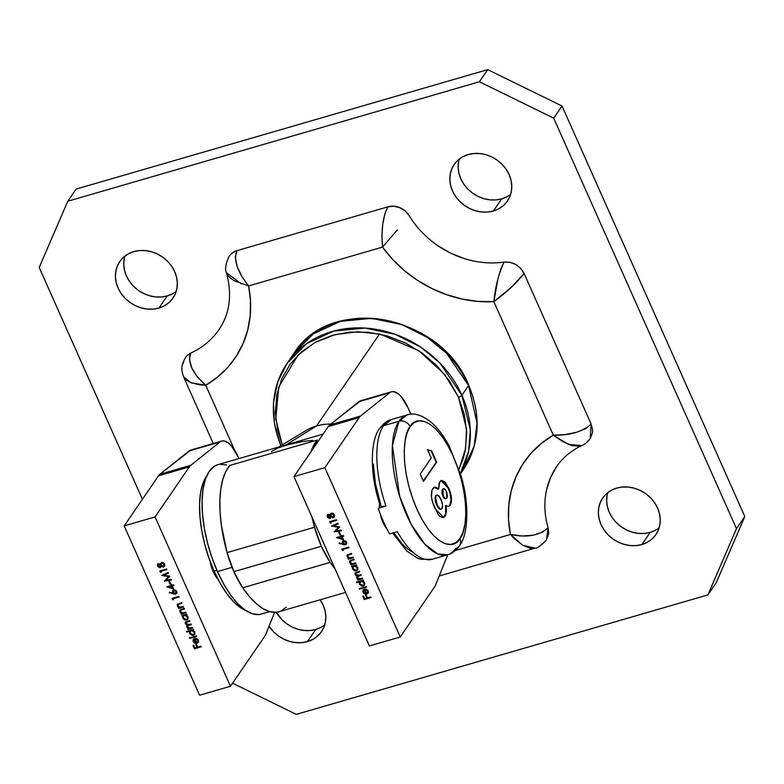 <?xml version="1.0" encoding="UTF-8"?>
<svg xmlns="http://www.w3.org/2000/svg" width="784" height="784" viewBox="0 0 784 784"><rect width="100%" height="100%" fill="white"/><g stroke="black" fill="none" stroke-linecap="round" stroke-linejoin="round"><path stroke-width="1.18" d="M316.53 425.967A52.832 45.707 34.4 0 1 330.868 424.056A52.832 45.707 -145.6 0 0 316.53 425.967L286.199 444.842L316.53 425.967L379.525 334.013L316.53 425.967A52.832 45.707 -145.6 0 0 306.015 430.543L278.683 447.027M271.44 451.613L277.526 448.095L288.414 444.606L302.271 441.598L312.463 440.363M279.065 611.716L275.752 612.304L269.578 611.579L263.022 608.658L256.241 603.631L249.41 596.604L242.707 587.775L233.877 571.663L321.342 546.281L330.172 562.393L242.707 587.775L330.172 562.393L335.199 569.194A88.053 35.995 -106.2 0 1 330.172 562.393A58.702 24 -106.2 0 1 321.342 546.281L314.521 527.23L227.056 552.612A58.702 24 73.8 0 0 233.877 571.663L321.342 546.281A58.702 24 -106.2 0 1 314.521 527.23A88.053 35.995 -106.2 0 1 311.914 516.901L314.521 527.23L227.056 552.612L221.372 525.309L220.088 512.236L219.912 500.006L220.823 488.942L222.823 479.338L225.841 471.429L229.81 465.422L317.275 440.04A77.783 31.801 73.8 0 0 313.277 448.438L317.275 440.04L229.81 465.422A88.053 35.995 73.8 0 0 227.056 552.612L233.877 571.663A58.702 24 73.8 0 0 242.707 587.775A88.053 35.995 73.8 0 0 278.957 611.745L345.538 592.42M323.077 434.14L217.825 464.687A77.783 31.801 73.8 0 0 217.452 571.565L232.035 567.332L217.452 571.565A77.783 31.801 73.8 0 0 261.18 614.088L269.696 611.608M259.034 614.519L252.419 613.794L245.314 610.217L237.983 603.915L230.712 595.134L223.783 584.207L217.452 571.565L211.974 557.679L207.544 543.096L204.35 528.367L202.507 514.059L202.076 500.731L203.095 488.883L205.506 478.975L209.23 471.39L214.11 466.421L217.952 464.647M219.971 464.255L226.576 464.971M310.925 451.868A88.053 35.995 -106.2 0 1 317.275 440.04L313.306 446.037L310.925 451.868M286.268 607.149L281.358 610.814M381.73 506.621L385.934 506.033L378.221 508.267L385.934 506.033A72.794 29.753 -106.2 0 1 383.533 425.732A8.81 7.615 -145.6 0 0 379.652 428.505A8.81 7.615 34.4 0 1 383.533 425.732L391.569 419.46A72.794 29.753 73.8 0 0 383.533 425.732L398.968 421.253A8.81 7.615 34.4 0 1 410.11 426.712C414.413 416.716 434.473 415.138 453.152 456.17C471.331 497.928 466.215 533.081 459.914 538.579A8.81 7.615 34.4 0 1 459.493 545.742A8.81 7.615 34.4 0 1 455.622 548.516A72.794 29.753 -106.2 0 1 447.586 554.788A72.794 29.753 -106.2 0 1 402.359 504.347A72.794 29.753 -106.2 0 1 398.968 421.253A72.794 29.753 -106.2 0 1 407.004 414.981L398.968 421.253L383.533 425.732A72.794 29.753 73.8 0 0 385.934 506.033L382.053 506.65L380.377 505.788M400.046 419.812L403.192 421.145M412.404 551.887L407.347 548.722L402.192 543.949L393.744 532.738A63.984 26.156 73.8 0 0 412.835 552.083M431.837 559.355A72.794 29.753 -106.2 0 1 397.361 531.689L389.648 533.933L397.361 531.689A72.794 29.753 73.8 0 0 432.151 559.266L420.949 559.296L417 557.904L406.886 551.093L392.696 533.042M459.493 545.742A8.81 7.615 -145.6 0 0 459.914 538.579C455.612 548.565 435.551 550.152 416.872 509.12C398.693 467.352 403.799 432.209 410.11 426.712L414.128 422.625L418.94 420.841L424.379 421.429L430.23 424.379L436.257 429.554L442.235 436.786L447.938 445.773L453.152 456.17L457.66 467.587L461.296 479.592L463.922 491.705L465.441 503.475L465.794 514.441L464.961 524.192L462.972 532.336L459.914 538.579L455.896 542.665L451.074 544.449L445.645 543.861L439.795 540.911L433.768 535.727L427.79 528.504L422.086 519.518L416.872 509.12L412.364 497.693L408.729 485.698L406.092 473.585L404.573 461.815L404.23 450.849L405.063 441.098L407.053 432.954L410.11 426.712A8.81 7.615 -145.6 0 0 398.968 421.253L392.402 445.459L399.654 496.301L411.081 524.084L424.977 544.321L437.805 553.955L447.586 554.788L432.151 559.266M450.251 505.2L451.319 502.211L451.457 497.918L449.751 490.421L445.292 482.258L441.657 480.347L439.177 482.954L438.599 489.02L436.1 487.334L434.571 487.178L432.004 490.01L431.465 497.027L432.758 502.828L438.119 514.265L440.255 516.607L442.96 517.587L444.626 516.754L445.91 514.382L445.998 505.641L448.389 506.405L450.251 505.2C452.309 501.172 451.819 495.459 448.781 488.05L441.353 480.416L439.824 481.641L438.599 489.02L434.365 487.227L432.748 488.53C430.396 493.273 431.112 499.878 434.924 508.355L443.44 517.489L445.077 516.205C446.488 514.01 446.792 510.492 445.998 505.641L448.84 506.327L450.251 505.2M427.505 449.663L431.22 458.013L420.214 474.085L423.478 481.396L436.678 462.119L431.651 450.81L427.505 449.663L431.22 458.013L420.214 474.085L423.478 481.396L436.678 462.119L431.651 450.81L427.505 449.663M380.426 505.219L380.779 504.543L375.477 483.934L373.36 464.187M395.881 532.062L397.361 531.689M378.221 508.267A72.794 29.753 73.8 0 0 389.648 533.933A72.794 29.753 -106.2 0 1 378.221 508.267M443.607 517.332L445.675 513.373L445.488 505.788L445.998 505.641L445.488 505.788C446.282 510.639 445.969 514.157 444.557 516.352L443.185 517.558M434.111 487.315L438.089 489.167L434.062 487.325M441.098 480.514L448.272 488.197C451.3 495.606 451.79 501.329 449.742 505.347L450.996 500.349L450.036 493.058L447.194 485.982L443.391 481.16M442.294 480.602L441.147 480.504M435.365 496.37L436.678 495.096L437.864 495.194L440.451 498.301L442.499 504.69L441.98 508.659C440.569 509.963 438.991 508.679 437.256 504.818C435.561 500.888 435.218 497.791 436.218 495.527C437.678 494.39 439.275 495.713 441.02 499.477C442.666 503.377 442.989 506.435 441.98 508.659L440.49 509.433L438.55 508.14M437.982 507.336L435.777 502.397L435.159 497.301M440.745 509.394L436.747 504.974L437.256 504.818L435.63 498.291L436.218 495.527L435.708 495.674L436.423 495.145M445.665 498.791L443.744 497.693L442.156 494.126L441.951 490.49L443.087 488.795M446.88 498.056L445.263 498.497L442.833 496.066L443.352 495.919L442.372 492.009L442.911 489.206L442.401 489.353L443.577 488.648L445.459 489.755L446.713 492.264L447.419 496.125L446.88 498.056C445.89 499.33 444.714 498.614 443.352 495.919L442.911 489.206C443.881 488.001 445.018 488.716 446.331 491.333L446.88 498.056L445.89 498.683M443.332 488.765L442.401 489.353L442.833 496.066C444.205 498.771 445.381 499.477 446.37 498.203M436.61 495.135L435.708 495.674C434.699 497.938 435.051 501.045 436.747 504.974C438.472 508.826 440.049 510.11 441.47 508.806M441.98 508.659L441 509.286M427.652 449.996L431.651 450.81L431.131 450.967L436.169 462.266L436.678 462.119L423.311 481.023L436.169 462.266L431.131 450.967L427.652 449.996M216.884 570.272L214.071 571.085A73.382 29.998 73.8 0 0 245.588 610.403L240.355 607.551L233.436 601.612L226.586 593.321L220.039 583.022L214.071 571.085L208.897 557.992L204.722 544.233L201.704 530.337L199.969 516.842L199.567 504.259L200.528 493.087L202.801 483.738L206.623 476.143A73.382 29.998 73.8 0 0 214.071 571.085L216.884 570.272M461.903 395.254L439.951 363.09L420.636 347.087L395.126 334.298L364.942 328.055L333.808 331.054L306.613 343.637L287.12 363.325A102.733 88.876 34.4 0 1 377.633 329.603A102.733 88.876 34.4 0 1 461.903 395.254L468.558 385.542A2.94 0.853 -24 0 0 468.665 385.081A2.94 0.853 -24 0 0 468.264 384.875A2.94 0.853 156 0 1 468.665 385.081A2.94 0.853 156 0 1 468.558 385.542A102.733 88.876 -145.6 0 0 384.287 319.892A102.733 88.876 -145.6 0 0 293.775 353.613L313.267 333.915L340.462 321.332L371.596 318.343L401.78 324.576L427.29 337.365L446.606 353.368L468.558 385.542L461.903 395.254A102.733 88.876 34.4 0 1 460.355 473.409L468.626 451.172L470.292 429.857L461.903 395.254A2.94 0.853 156 0 1 458.503 397.214A2.94 0.853 -24 0 0 461.903 395.254M282.25 444.871L275.762 418.94L278.751 387.002L298.096 355.015L314.815 342.579L335.268 334.533L357.759 331.75L380.269 334.17L418.862 350.722L444.469 374.233L458.503 397.214L449.242 380.691L436.982 365.765L422.184 353.025L405.416 342.971L387.335 335.964L368.627 332.289L350.007 332.093L332.191 335.366L315.874 341.991L301.683 351.722L290.149 364.168L281.721 378.868L276.732 395.244L275.36 412.668L277.673 430.475L282.25 444.871M281.005 445.626A102.733 88.876 34.4 0 1 287.12 363.325L277.752 381.896L273.479 402.594L274.508 424.271L280.77 445.763M655.473 530.249L650.191 532.395L641.871 544.537A32.291 27.93 34.4 0 1 606.169 532.718A32.291 27.93 34.4 0 1 602.671 498.065A32.291 27.93 34.4 0 1 616.743 488.089L622.506 487.031L628.523 487.099L634.579 488.285L640.43 490.549L645.859 493.802L650.642 497.928L654.611 502.75L657.609 508.101L659.511 513.765L660.255 519.527L659.814 525.162L658.197 530.464L655.473 535.217L651.749 539.245L647.153 542.391L641.871 544.537L636.108 545.595L630.091 545.537L624.035 544.341L618.184 542.077L612.755 538.824L607.972 534.708L604.003 529.876L601.005 524.525L599.103 518.861L598.359 513.099L598.8 507.464L600.417 502.162L603.141 497.409L606.865 493.381L611.461 490.235L616.743 488.089A32.291 27.93 34.4 0 1 652.445 499.908A32.291 27.93 34.4 0 1 655.943 534.561A32.291 27.93 34.4 0 1 641.871 544.537L650.191 532.395A32.291 27.93 -145.6 0 0 659.158 527.848M506.964 196.706L501.691 198.852L493.371 210.994A32.291 27.93 34.4 0 1 457.67 199.175A32.291 27.93 34.4 0 1 454.171 164.522A32.291 27.93 34.4 0 1 468.234 154.546L473.997 153.488L480.024 153.556L486.08 154.742L491.931 157.006L497.35 160.259L502.142 164.385L506.101 169.207L509.1 174.558L511.011 180.222L511.756 185.984L511.315 191.619L509.698 196.921L506.974 201.674L503.24 205.702L498.644 208.848L493.371 210.994L487.609 212.052L481.582 211.984L475.525 210.798L469.675 208.534L464.255 205.281L459.463 201.155L455.504 196.333L452.505 190.982L450.594 185.318L449.849 179.556L450.29 173.921L451.907 168.619L454.632 163.866L458.366 159.838L462.962 156.692L468.234 154.546A32.291 27.93 34.4 0 1 503.945 166.365A32.291 27.93 34.4 0 1 507.434 201.018A32.291 27.93 34.4 0 1 493.371 210.994L501.691 198.852A32.291 27.93 -145.6 0 0 510.658 194.305M172.539 293.765L167.257 295.911L158.936 308.053A32.291 27.93 34.4 0 1 123.235 296.234A32.291 27.93 34.4 0 1 119.736 261.582A32.291 27.93 34.4 0 1 133.809 251.605L139.572 250.547L145.589 250.606L151.645 251.801L157.496 254.065L162.925 257.319L167.707 261.444L171.676 266.266L174.675 271.617L176.576 277.281L177.331 283.044L176.88 288.679L175.273 293.98L172.539 298.733L168.815 302.761L164.219 305.907L158.936 308.053L153.174 309.112L147.157 309.043L141.1 307.857L135.25 305.593L129.83 302.34L125.038 298.214L121.069 293.392L118.08 288.042L116.169 282.377L115.424 276.615L115.865 270.98L117.482 265.678L120.207 260.925L123.931 256.897L128.527 253.751L133.809 251.605A32.291 27.93 34.4 0 1 169.511 263.424A32.291 27.93 34.4 0 1 173.009 298.077A32.291 27.93 34.4 0 1 158.936 308.053L167.257 295.911A32.291 27.93 -145.6 0 0 176.224 291.364M321.038 627.308L315.766 629.454L307.446 641.596L312.718 639.45L317.314 636.304L321.048 632.276L323.772 627.523L325.389 622.222L325.83 616.587L325.086 610.824L323.175 605.16L320.176 599.809A32.291 27.93 34.4 0 1 321.509 631.62A32.291 27.93 34.4 0 1 307.446 641.596L315.766 629.454A32.291 27.93 -145.6 0 0 324.733 624.907M39.2 267.471L142.414 499.29L39.2 267.471L67.806 201.223L76.126 189.081L487.726 69.629L76.126 189.081L67.806 201.223L39.2 267.471M232.564 683.178L296.274 714.371L707.874 594.919L736.48 528.671L553.71 118.149L479.406 81.771L67.806 201.223L479.406 81.771L487.726 69.629L479.406 81.771L553.71 118.149L562.03 106.007L487.726 69.629L562.03 106.007L744.8 516.529L562.03 106.007L553.71 118.149L736.48 528.671L744.8 516.529L736.48 528.671L707.874 594.919L716.194 582.777L744.8 516.529L716.194 582.777L707.874 594.919L296.274 714.371L232.564 683.178M307.446 641.596L301.683 642.655L295.656 642.586L289.6 641.4L283.749 639.136L278.33 635.883L273.538 631.757L269.059 626.161A32.291 27.93 34.4 0 0 307.446 641.596M183.191 363.56L183.819 360.846M184.955 358.366L186.572 356.171L191.031 352.947L189.806 355.799L189.522 359.376L191.776 367.941L197.441 377.035L205.731 385.248L234.828 450.604L205.731 385.248A117.404 101.577 -145.6 0 0 248.597 285.964L250.498 300.87L250.204 315.609L247.734 329.888L243.128 343.421L236.474 355.965L227.909 367.255L217.589 377.075L205.731 385.248C192.109 372.929 187.209 362.169 191.031 352.947A17.611 15.239 -145.6 0 0 185.357 357.729M229.212 256.172L231.976 253.193L236.944 250.645L387.943 206.819L393.784 206.231L399.762 207.662L405.103 210.935L409.13 215.639A17.611 15.239 -145.6 0 0 387.943 206.819C382.896 216.374 381.083 229.8 382.504 247.107L248.597 285.964L382.504 247.107L381.945 235.67L382.778 224.057L384.885 213.846L387.943 206.819L236.944 250.645L235.308 257.25L237.101 266.335L241.795 276.35L248.597 285.964C237.209 271.558 233.328 259.778 236.944 250.645A17.611 15.239 -145.6 0 0 229.232 256.143M438.178 245.911L450.467 253.036L463.54 258.328M582.551 445.194L579.65 446.272L571.987 445.596L562.814 441.617L553.308 435.179L568.39 444.342L581.787 445.606C584.472 444.636 587.294 442.274 590.244 438.53L591.156 424.095C582.267 431.906 569.645 435.6 553.308 435.179L564.97 434.601L576.23 432.396L585.511 428.75L591.156 424.095L524.104 273.498L511.54 287.111L493.851 301.634C506.082 292.824 516.166 283.445 524.104 273.498C519.704 265.374 513.01 261.572 504.024 262.111C498.791 273.293 495.4 286.474 493.851 301.634L478.26 301.428L462.56 299.155L447.047 294.853L432.033 288.6L417.803 280.525L404.642 270.794L392.794 259.573L382.504 247.107A117.404 101.577 -145.6 0 0 493.851 301.634L553.308 435.179A117.404 101.577 -145.6 0 0 510.443 534.463L455.386 550.446L510.443 534.463L508.542 519.557L508.836 504.818L511.305 490.549L515.911 477.005L522.565 464.471L531.131 453.181L541.45 443.352L553.308 435.179L493.851 301.634L497.86 279.114L500.751 269.059L504.024 262.111L510.002 262.307L515.813 264.492L520.723 268.383L524.104 273.498L591.156 424.095L592.577 429.769L592.488 432.601L590.195 438.609M589.107 439.971L587.059 441.794M556.415 466.921L550.505 477.73L546.644 489.539M533.845 548.408L530.445 548.32L522.585 545.164L514.353 538.686L510.443 534.463L522.82 545.301L535.031 548.163C536.756 548.663 540.548 545.958 546.409 540.058L548.124 527.808C539.304 535.678 526.74 537.902 510.443 534.463L522.066 536.001L533.296 535.188L542.528 532.238L548.124 527.808L548.722 533.512L546.35 540.137M543.704 542.949L541.372 544.459M315.766 629.454L310.003 630.512L303.976 630.444L297.92 629.258L292.069 626.994L286.65 623.741L281.858 619.615L276.311 612.255A32.291 27.93 -145.6 0 0 315.766 629.454M124.842 256.152A32.291 27.93 -145.6 0 0 134.495 287.189A32.291 27.93 -145.6 0 0 167.257 295.911L161.494 296.969L155.477 296.901L149.421 295.715L143.57 293.451L138.141 290.198L133.358 286.072L129.389 281.25L126.391 275.899L124.489 270.235L123.745 264.473L124.186 258.838M459.267 159.093A32.291 27.93 -145.6 0 0 468.92 190.13A32.291 27.93 -145.6 0 0 501.691 198.852L495.929 199.91L489.902 199.842L483.846 198.656L477.995 196.392L472.576 193.138L467.783 189.013L463.824 184.191L460.825 178.84L458.914 173.176L458.17 167.413L458.611 161.778M607.776 492.636A32.291 27.93 -145.6 0 0 617.429 523.673A32.291 27.93 -145.6 0 0 650.191 532.395L644.428 533.453L638.411 533.394L632.355 532.199L626.504 529.935L621.075 526.681L616.293 522.556L612.324 517.734L609.325 512.383L607.424 506.719L606.669 500.956L607.12 495.321M397.302 230.006L382.504 247.107M504.024 262.111A88.053 76.175 34.4 0 1 409.13 215.639M226.537 272.832L241.335 283.857M248.597 285.964L233.926 280.613L227.997 275.939L226.645 273.41M219.246 329.251A88.053 76.175 34.4 0 1 191.031 352.947M183.662 376.898L190.992 382.788L205.731 385.248L200.273 384.885L191.012 382.798L185.034 379.172L183.642 376.918M213.268 443.509L183.819 377.369C180.31 367.794 181.898 364.717 185.436 357.612M581.797 445.596L581.787 445.606C571.183 450.594 562.804 457.582 556.669 466.549M548.124 527.808A88.053 76.175 34.4 0 1 556.434 466.892M287.12 363.325L293.775 353.613C330.133 293.824 440.98 314.159 468.665 385.091C481.523 415.873 479.72 444.087 463.266 469.734A102.733 88.876 -145.6 0 0 468.558 385.542L477.035 423.007L474.153 446.135L463.266 469.734L460.482 473.81M459.032 469.214L463.285 458.317L465.333 449.957L466.705 432.533L464.393 414.726L458.503 397.214L466.539 429.034L465.588 448.585L459.032 469.214M387.11 529.239A18.199 7.438 -106.2 0 1 383.013 522.448L380.211 513.745A18.199 7.438 -106.2 0 0 383.013 522.448L387.11 529.239M400.242 636.99L369.372 645.947L293.971 476.613L324.85 467.656L400.242 636.99L434.532 586.942A29.351 11.995 73.8 0 0 435.688 584.737L447.752 554.739L435.688 584.737A29.351 11.995 -106.2 0 1 434.532 586.942L400.242 636.99L324.85 467.656L293.971 476.613L369.372 645.947L400.242 636.99M331.034 523.134L330.564 522.095L336.679 520.321L336.405 519.714L329.594 521.683L331.034 523.134L330.564 522.095L336.679 520.321L336.405 519.714L329.594 521.683L331.034 523.134M340.57 534.815L339.403 532.209L338.708 532.405L339.874 535.021L340.57 534.815L339.403 532.209L338.708 532.405L339.874 535.021L340.57 534.815M343.118 544.615L345.43 544.802L346.646 543.782L346.587 542.146L345.332 540.813L342.843 540.999L342.245 542.41L342.824 543.91L339.276 542.92L339.109 543.498L345.43 544.802L346.499 544.057L346.587 542.146L343.559 540.627L342.559 541.313L342.824 543.91L339.276 542.92L339.109 543.498L339.364 542.94L343.118 544.615M353.339 557.747L353.065 557.13L349.576 557.934L347.822 556.64L348.047 555.209L351.673 554.004L351.399 553.396L347.047 555.415L347.469 557.248L348.988 558.316L348.096 558.58L348.361 559.188L353.339 557.747L353.065 557.13L349.889 557.953L347.822 556.64L348.233 555.082L351.673 554.004L351.399 553.396L347.234 555.033L347.165 556.718L348.988 558.316L348.096 558.58L348.361 559.188L353.339 557.747M351.81 566.93L352.731 566.665L352.506 568.665L354.172 570.585L356.338 570.83L357.837 569.537L357.778 567.489L355.926 565.734L356.789 565.489L356.514 564.882L351.546 566.322L351.81 566.93L351.781 566.254L351.81 566.93L352.731 566.665L352.624 568.968L356.338 570.83L357.612 569.948L357.778 567.489L355.926 565.734L356.789 565.489L356.514 564.882L351.546 566.322L351.81 566.93M356.583 582.747L359.552 581.885L359.523 584.443L362.041 586.148L364.031 585.579L364.815 583.766L364.246 582.159L362.708 580.973L363.57 580.719L363.296 580.111L356.318 582.14L356.583 582.747L356.563 582.071L356.583 582.747L359.552 581.885L359.395 584.198L363.119 586.06L364.393 585.178L364.56 582.718L362.708 580.973L363.57 580.719L363.296 580.111L356.318 582.14L356.583 582.747M367.588 591.077L367.627 592.518L366.559 593.41L364.58 588.98L362.747 591.107L363.717 593.312L365.765 594.174L368.225 592.822L367.99 590.47L365.765 588.921L367.755 590.832L365.726 589.548L367.588 591.077L367.49 592.773L366.559 593.41L364.58 588.98L363.1 590.019L363.012 592.302L364.795 593.968L366.716 594.056L368.059 593.106L368.166 590.822L365.765 588.921L367.588 591.077M371.048 597.516L370.773 596.908L367.461 597.869L366.255 595.174L365.56 595.379L366.765 598.074L364.668 598.682L363.462 595.987L362.767 596.183L364.237 599.495L371.048 597.516L370.773 596.908L367.461 597.869L366.255 595.174L365.56 595.379L366.765 598.074L364.668 598.682L363.462 595.987L362.767 596.183L364.237 599.495L371.048 597.516M366.432 587.157L366.167 586.55L359.18 588.578L359.454 589.186L366.432 587.157L366.167 586.55L359.18 588.578L359.454 589.186L366.432 587.157M356.857 576.054L356.583 577.867L358.464 579.062L357.455 578.572L358.464 579.062L357.435 579.552L357.7 580.16L362.678 578.719L362.404 578.112L358.621 578.886L357.239 577.798L357.543 576.475L361.169 575.329L360.895 574.711L357.19 575.515L355.73 574.398L355.828 573.222L359.65 571.928L359.386 571.32L354.985 573.271L355.407 575.005L357.083 575.936L356.583 577.867L358.298 579.298L357.435 579.552L357.7 580.16L362.678 578.719L362.404 578.112L360.317 578.719L357.239 577.798L357.279 576.73L361.169 575.329L360.895 574.711L358.954 575.28L355.73 574.398L355.75 573.329L359.65 571.928L359.386 571.32L355.132 572.967L355.074 574.466L357.083 575.936L356.632 576.387M355.897 563.49L355.622 562.883L352.134 563.676L350.379 562.393L350.605 560.952L354.231 559.747L353.956 559.139L349.605 561.158L350.027 562.99L351.546 564.059L350.654 564.323L350.918 564.931L355.897 563.49L355.622 562.883L352.447 563.696L350.379 562.393L350.791 560.825L354.231 559.747L353.956 559.139L349.791 560.776L349.723 562.461L351.546 564.059L350.654 564.323L350.918 564.931L355.897 563.49M343.235 550.554L342.775 549.506L348.88 547.732L348.606 547.124L341.804 549.104L343.235 550.554L342.775 549.506L348.88 547.732L348.606 547.124L341.804 549.104L343.235 550.554M343.588 539.833L342.157 536.619L343.725 536.158L343.461 535.55L341.883 536.011L341.54 535.227L340.834 535.423L341.187 536.207L336.473 537.579L343.588 539.833L342.157 536.619L343.725 536.158L343.461 535.55L341.883 536.011L341.54 535.227L340.834 535.423L341.187 536.207L336.473 537.579L343.588 539.833M341.05 530.151L335.856 530.925L339.609 526.907L333.621 525.878L338.227 523.8L337.953 523.193L331.554 526.064L338.414 527.328L334.121 531.846L341.324 530.768L341.05 530.151L335.856 530.925L339.609 526.907L333.621 525.878L338.227 523.8L337.953 523.193L331.554 526.064L338.414 527.328L334.121 531.846L341.324 530.768L341.05 530.151M328.163 514.431L327.124 516.509L329.104 518.381L330.309 518.155L330.897 516.95L333.043 517.812L334.601 516.607L333.827 513.902L331.24 513.148L330.015 514.99L328.643 514.373L327.34 515.039L327.261 516.872L329.888 518.361L330.897 516.95L333.357 517.744L334.386 516.999L334.435 514.843L332.886 513.255L331.24 513.148L330.015 514.99L328.163 514.431M360.758 400.702L329.701 424.977A29.351 11.995 73.8 0 0 328.261 426.565L293.971 476.613L328.261 426.565L359.131 417.598L324.85 467.656L359.131 417.598A29.351 11.995 -106.2 0 1 360.571 416.02A29.351 11.995 73.8 0 0 359.131 417.598L328.261 426.565A29.351 11.995 73.8 0 1 329.701 424.977L358.847 401.692L389.717 392.725L360.571 416.02L329.701 424.977L360.571 416.02L389.717 392.725A29.351 11.995 -106.2 0 1 391.52 391.775A29.351 11.995 -106.2 0 1 408.013 407.817L401.094 396.508L398.605 394.068L393.793 391.647L391.628 391.745L358.847 401.692A29.351 11.995 73.8 0 1 360.65 400.732L391.52 391.775M410.885 414.266L408.013 407.817L410.885 414.266M379.417 505.876L379.652 503.103M379.436 507.914A18.199 7.438 -106.2 0 1 379.603 503.436M370.969 597.349L364.237 599.495L363.012 596.114L364.403 599.25L370.969 597.349M366.932 597.829L365.805 595.301L366.932 597.829M368.137 592.978L366.716 594.056L364.795 593.968L363.012 592.302L363.266 589.774L363.472 592.596M367.569 592.645L367.755 590.832L367.618 592.577M368.392 592.577L366.647 593.87L364.393 593.459M363.825 590.048L364.413 589.519L363.453 590.754L363.786 592.43L365.922 593.527L363.6 592.087L364.246 589.764L366.089 593.282L364.413 589.519L365.922 593.527L364.413 589.519L363.619 590.509M363.747 590.176L364.246 589.764M366.353 586.991L359.454 589.186L359.425 588.51L366.353 586.991M363.492 580.552L362.708 580.973L363.492 580.552M364.482 585.05L363.119 586.06L359.395 584.198L359.719 581.64L356.749 582.502L359.719 581.64L359.454 583.659L361.12 585.57L363.031 585.873L364.54 584.972M359.454 582.159L359.366 583.355M360.101 582.189L361.257 581.199L362.923 581.375L364.099 582.63L364.158 584.207L364.099 582.63L361.257 581.199L360.199 581.993M360.003 584.011L360.111 582.11L361.257 581.199L364.099 582.63L363.825 584.746L362.855 585.452L360.003 584.011L359.807 583.208L360.718 581.591L362.757 581.61L364.07 583.276L363.541 585.07L361.904 585.491L360.003 584.011M357.083 575.936L355.074 574.466L355.221 572.859M359.582 571.761L355.848 573.212L359.582 571.761M357.288 576.887L361.091 575.152L357.367 576.612M355.377 572.624L355.387 574.505L357.249 575.701M356.71 565.313L355.926 565.734L356.71 565.313M357.7 569.821L356.338 570.83L352.624 568.968L352.898 566.42L351.977 566.695L352.898 566.42L352.78 568.723L354.339 570.34L356.25 570.644L357.759 569.733M352.526 567.518L352.584 568.126M353.319 566.959L354.476 565.97L356.142 566.136L357.396 567.596L357.181 569.311M357.122 569.39L357.318 567.4L354.476 565.97L357.151 567.645L357.043 569.517L356.073 570.213L353.221 568.782L353.329 566.881L354.476 565.97L353.417 566.763M354.309 566.205L355.975 566.381L357.063 567.449L357.318 568.841L356.446 570.066L354.417 570.027L353.319 568.968L353.153 567.195L354.309 566.205M355.818 563.314L350.918 564.931L350.889 564.255L355.818 563.314M350.007 560.472L350.027 562.491L351.712 563.823L349.723 562.461L349.88 560.658M350.958 560.58L354.152 559.57L350.477 561.07M350.419 561.246L350.771 560.707M353.261 557.571L348.361 559.188L348.331 558.512L353.261 557.571M347.449 554.729L347.332 556.473L348.988 558.316L347.165 556.718L347.322 554.915M348.4 554.837L351.595 553.827L347.92 555.327M347.861 555.503L348.214 554.964M343.098 550.241L342.363 550.358L342.049 549.035L343.098 550.241M348.802 547.565L342.775 549.506L348.802 547.565M343.01 540.754L342.412 542.165L342.824 543.91L342.647 541.205M346.577 543.929L345.43 544.802L343.284 544.38L345.597 544.566L346.812 543.547M343.265 541.754L344.176 540.95L345.479 541.342L346.195 542.646L345.842 543.675M343.431 541.411L345.881 542.312L345.185 544.184L343.196 543.155L344.039 540.989L343.353 541.538M345.352 543.949L346.048 542.077L344.039 540.989L345.548 541.793L345.96 543.449L344.607 544.243L343.196 543.155L343.872 541.225M345.881 543.626L345.185 544.184M343.441 539.5L336.787 537.481L343.441 539.5M341.354 535.962L341.079 535.354L341.354 535.962M343.647 535.991L342.157 536.619L343.647 535.991M341.628 536.579L338.502 537.677L341.628 536.579L342.363 538.843L341.628 536.579L342.363 538.843L338.502 537.677L341.628 536.579M342.363 538.843L338.502 537.677L341.461 536.815L342.363 538.843M340.491 534.649L339.874 535.021L338.953 532.336L340.491 534.649M341.236 530.562L334.121 531.846L341.236 530.562M338.58 527.093L331.857 525.927L338.58 527.093M338.169 523.663L333.621 525.878L338.169 523.663M339.648 526.995L335.856 530.925L339.648 526.995M330.897 522.83L330.152 522.938L329.839 521.615L330.897 522.83M336.601 520.145L330.564 522.095L336.601 520.145M334.474 516.872L333.357 517.744L331.064 516.705L332.877 517.577L334.288 517.068M330.691 517.714L329.888 518.361L330.897 516.95M329.888 518.361L327.261 516.872L327.428 514.921M327.702 514.559L327.232 515.882L327.859 517.322L329.27 518.146L330.789 517.577M327.32 515.157L327.232 515.882M332.22 517.45L332.877 517.577M333.269 516.891L333.896 514.794L331.691 513.51L330.907 514.206L331.524 513.755L333.729 515.039L333.102 517.126L330.838 515.833L331.524 513.755L332.357 513.481L333.896 514.794L333.866 516.48M333.014 513.736L333.543 514.206M330.897 514.353L331.544 513.569M329.799 517.499L330.309 515.803L328.584 514.814L327.967 515.382L330.142 516.048L329.633 517.744L327.977 516.705L329.094 514.804L330.309 515.803L330.201 517.234M328.584 514.814L330.035 515.843L330.035 517.479L329.123 517.754L328.094 516.94L328.418 515.049M330.152 517.283L329.633 517.744M331.073 513.961L333.376 514.441L333.788 516.587L332.769 517.185L331.211 516.431L331.015 514.069M333.817 516.548L333.102 517.126M218.021 579.278A18.199 7.438 -106.2 0 1 213.219 571.722L210.112 561.383A18.199 7.438 -106.2 0 0 213.219 571.722L218.03 579.288M230.457 686.265L199.587 695.222L124.186 525.888L155.056 516.93L230.457 686.265L264.747 636.216A29.351 11.995 73.8 0 0 265.903 634.011L274.616 612.333L265.903 634.011A29.351 11.995 -106.2 0 1 264.747 636.216L230.457 686.265L155.056 516.93L124.186 525.888L199.587 695.222L230.457 686.265M161.249 572.408L160.779 571.369L166.884 569.596L166.62 568.988L159.809 570.958L161.249 572.408L160.779 571.369L166.884 569.596L166.62 568.988L159.809 570.958L161.249 572.408M170.785 584.09L169.618 581.483L168.923 581.679L170.079 584.296L170.785 584.09L169.618 581.483L168.923 581.679L170.079 584.296L170.785 584.09M173.333 593.9L175.371 594.145L176.861 593.057L176.802 591.42L175.538 590.087L173.058 590.274L172.451 591.685L173.029 593.194L169.481 592.194L169.324 592.773L175.645 594.076L176.714 593.331L176.802 591.42L173.774 589.901L172.774 590.587L173.029 593.194L169.481 592.194L169.324 592.773L169.579 592.224L173.333 593.9M183.554 607.022L183.28 606.414L179.791 607.208L178.037 605.924L178.262 604.484L181.888 603.278L181.614 602.671L177.262 604.689L177.684 606.522L179.203 607.59L178.301 607.855L178.576 608.462L183.554 607.022L183.28 606.414L180.104 607.228L178.037 605.924L178.448 604.356L181.888 603.278L181.614 602.671L177.449 604.307L177.38 605.993L179.203 607.59L178.301 607.855L178.576 608.462L183.554 607.022M182.025 616.204L182.946 615.94L182.711 617.949L184.387 619.86L186.553 620.105L188.052 618.811L187.993 616.763L186.141 615.019L187.004 614.764L186.729 614.156L181.751 615.597L182.025 616.204L181.996 615.528L182.025 616.204L182.946 615.94L182.829 618.243L186.553 620.105L187.827 619.223L187.993 616.763L186.141 615.019L187.004 614.764L186.729 614.156L181.751 615.597L182.025 616.204M186.798 632.022L189.767 631.159L189.738 633.717L192.256 635.422L194.834 634.05L194.628 631.708L192.923 630.248L193.785 629.993L193.511 629.385L186.523 631.414L186.798 632.022L186.768 631.345L186.798 632.022L189.767 631.159L189.61 633.472L193.334 635.334L194.608 634.452L194.765 631.992L192.923 630.248L193.785 629.993L193.511 629.385L186.523 631.414L186.798 632.022M197.793 640.352L197.842 641.792L196.774 642.694L194.795 638.254L192.962 640.381L193.932 642.586L195.98 643.448L198.44 642.096L198.205 639.744L195.98 638.205L197.96 640.107L195.941 638.823L197.793 640.352L197.705 642.047L196.774 642.694L194.795 638.254L193.305 639.293L193.217 641.577L195.01 643.243L196.921 643.331L198.274 642.38L198.372 640.097L195.98 638.205L197.793 640.352M201.263 646.79L200.988 646.183L197.676 647.143L196.47 644.448L195.775 644.654L196.97 647.349L194.883 647.956L193.677 645.261L192.982 645.457L194.452 648.77L201.263 646.79L200.988 646.183L197.676 647.143L196.47 644.448L195.775 644.654L196.97 647.349L194.883 647.956L193.677 645.261L192.982 645.457L194.452 648.77L201.263 646.79M196.647 636.432L196.372 635.824L189.395 637.853L189.669 638.46L196.647 636.432L196.372 635.824L189.395 637.853L189.669 638.46L196.647 636.432M187.072 625.338L186.798 627.141L188.679 628.337L187.67 627.847L188.679 628.337L187.641 628.827L187.915 629.434L192.893 627.994L192.619 627.386L188.826 628.16L187.454 627.073L187.631 625.848L191.374 624.603L191.11 623.986L187.866 624.819L185.935 623.672L186.043 622.496L189.865 621.202L189.591 620.595L185.73 621.869L185.279 623.741L187.298 625.211L186.641 626.592L188.513 628.582L187.641 628.827L187.915 629.434L192.893 627.994L192.619 627.386L190.522 627.994L187.454 627.073L187.484 626.004L191.374 624.603L191.11 623.986L189.169 624.554L185.935 623.672L185.965 622.604L189.865 621.202L189.591 620.595L185.347 622.251L185.279 623.741L187.298 625.211L186.837 625.661M186.112 612.765L185.837 612.157L182.349 612.951L180.594 611.667L180.82 610.226L184.446 609.021L184.171 608.413L180.761 609.462L179.82 610.442L180.242 612.265L181.761 613.333L180.859 613.598L181.133 614.205L186.112 612.765L185.837 612.157L182.662 612.97L180.594 611.667L181.006 610.099L184.446 609.021L184.171 608.413L180.006 610.05L179.938 611.736L181.761 613.333L180.859 613.598L181.133 614.205L186.112 612.765M173.45 599.829L172.99 598.78L179.095 597.006L178.821 596.399L172.019 598.378L173.45 599.829L172.99 598.78L179.095 597.006L178.821 596.399L172.019 598.378L173.45 599.829M173.803 589.107L172.372 585.893L173.94 585.432L173.666 584.825L172.098 585.285L171.755 584.501L171.049 584.697L171.402 585.481L166.688 586.853L173.803 589.107L172.372 585.893L173.94 585.432L173.666 584.825L172.098 585.285L171.755 584.501L171.049 584.697L171.402 585.481L166.688 586.853L173.803 589.107M171.265 579.425L166.071 580.199L169.824 576.181L163.827 575.152L168.442 573.075L168.168 572.467L161.759 575.348L168.629 576.612L164.336 581.12L171.539 580.042L171.265 579.425L166.071 580.199L169.824 576.181L163.827 575.152L168.442 573.075L168.168 572.467L161.798 575.436L168.629 576.612L164.336 581.12L171.539 580.042L171.265 579.425M158.378 563.716L157.339 565.783L159.319 567.655L160.524 567.43L161.102 566.224L163.248 567.087L164.816 565.881L164.042 563.177L161.455 562.422L160.23 564.264L158.858 563.647L157.555 564.313L157.476 566.146L160.103 567.636L161.102 566.224L163.562 567.018L164.601 566.273L164.65 564.117L163.092 562.53L161.455 562.422L160.23 564.264L158.378 563.716M190.973 449.977L159.916 474.251A29.351 11.995 73.8 0 0 158.476 475.839L124.186 525.888L158.476 475.839L189.346 466.872L155.056 516.93L189.346 466.872A29.351 11.995 -106.2 0 1 190.786 465.294A29.351 11.995 73.8 0 0 189.346 466.872L158.476 475.839A29.351 11.995 73.8 0 1 159.916 474.251L189.052 450.967L219.922 442L190.786 465.294L159.916 474.251L190.786 465.294L219.922 442A29.351 11.995 -106.2 0 1 221.735 441.049A29.351 11.995 -106.2 0 1 238.228 457.101L231.309 445.792L228.81 443.342L224.008 440.922L221.843 441.02L189.052 450.967A29.351 11.995 73.8 0 1 190.865 450.016L221.735 441.049M238.885 458.571L238.228 457.101L238.885 458.571M216.943 577.181L216.404 577.338L216.943 577.181M201.184 646.624L194.452 648.77L193.227 645.389L194.618 648.525L201.184 646.624M197.137 647.104L196.02 644.575L197.137 647.104M198.352 642.253L196.921 643.331L195.01 643.243L193.217 641.577L193.472 639.048L193.687 641.871M197.784 641.92L198.087 640.469M198.607 641.861L196.862 643.145L194.608 642.733M197.833 641.861L198.146 640.842M194.04 639.323L194.618 638.793L193.668 640.028L194.001 641.704L196.137 642.802L193.815 641.361L194.452 639.038L196.294 642.557L194.618 638.793L196.137 642.802L194.618 638.793L193.834 639.783M193.952 639.45L194.452 639.038M196.568 636.265L189.669 638.46L189.64 637.784L196.568 636.265M193.707 629.826L192.923 630.248L193.707 629.826M194.687 634.325L193.334 635.334L189.61 633.472L189.934 630.914L186.964 631.777L189.934 630.914L189.659 632.933L191.335 634.844L193.236 635.158L194.755 634.246M189.669 631.434L189.581 632.629M190.316 631.463L191.472 630.473L193.129 630.65L194.393 632.11L194.177 633.815M194.118 633.893L194.314 631.914L191.472 630.473L194.148 632.149L194.04 634.021L193.07 634.726L190.218 633.286L190.316 631.394L191.472 630.473L190.414 631.267M191.306 630.718L192.962 630.885L194.05 631.963L194.314 633.345L193.442 634.57L191.404 634.53L190.316 633.482L190.149 631.708L191.306 630.718M187.298 625.211L185.279 623.741L185.436 622.133M186.063 622.467L189.787 621.036L186.063 622.486M187.503 626.161L191.306 624.427L187.582 625.887M185.592 621.898L185.592 623.78L187.464 624.975M186.925 614.597L186.141 615.019L186.925 614.597M187.905 619.095L186.553 620.105L182.829 618.243L183.113 615.695L182.192 615.969L183.113 615.695L182.878 617.704L184.554 619.615L186.455 619.919L187.974 619.007M182.741 616.792L182.799 617.4M183.534 616.234L184.691 615.244L186.347 615.42L187.611 616.871L187.396 618.586M187.337 618.664L187.533 616.675L184.691 615.244L187.366 616.92L187.258 618.792L186.288 619.487L183.436 618.057L183.534 616.155L184.691 615.244L183.632 616.038M184.524 615.479L186.18 615.656L187.268 616.734L187.533 618.115L186.661 619.34L184.622 619.301L183.534 618.243L183.368 616.469L184.524 615.479M186.033 612.588L181.133 614.205L181.104 613.529L186.033 612.588M180.222 609.746L180.242 611.765L181.927 613.098L179.938 611.736L180.095 609.932M181.173 609.854L184.367 608.845L180.692 610.344M180.624 610.52L180.986 609.981M183.476 606.845L178.576 608.462L178.546 607.786L183.476 606.845M177.664 604.003L177.547 605.748L179.203 607.59L177.38 605.993L177.537 604.19M178.615 604.111L181.81 603.102L178.135 604.601M178.066 604.778L178.429 604.239M173.313 599.515L172.578 599.633L172.264 598.31L173.313 599.515M179.017 596.84L172.99 598.78L179.017 596.84M173.225 590.029L172.617 591.45L173.029 593.194L172.862 590.479M176.782 593.204L175.645 594.076L173.499 593.655L175.812 593.841L177.027 592.822M173.48 591.028L174.842 590.225L176.41 591.92M176.4 592.243L175.4 593.459L173.411 592.43L174.244 590.264L173.558 590.813M173.636 590.685L176.253 591.352L174.087 590.509L176.086 591.597L175.4 593.459L173.411 592.43L174.087 590.509M176.096 592.9L175.4 593.459M175.567 593.223L176.253 591.352L176.057 592.969M173.656 588.774L167.002 586.765L173.656 588.774M171.569 585.246L171.294 584.629L171.569 585.246M173.862 585.266L172.372 585.893L173.862 585.266M171.843 585.854L168.717 586.951L171.843 585.854L172.568 588.118L171.843 585.854L172.568 588.118L168.717 586.951L171.843 585.854M172.568 588.118L168.717 586.951L171.676 586.089L172.568 588.118M170.706 583.923L170.079 584.296L169.168 581.61L170.706 583.923M171.451 579.837L164.336 581.12L171.451 579.837M168.795 576.367L162.072 575.211L168.795 576.367M168.374 572.937L163.827 575.152L168.374 572.937M169.863 576.269L166.071 580.199L169.863 576.269M161.102 572.104L160.367 572.212L160.054 570.889L161.102 572.104M166.816 569.419L160.779 571.369L166.816 569.419M164.689 566.146L163.562 567.018L161.269 565.979L163.092 566.861L164.493 566.352M160.906 566.989L160.103 567.636L161.102 566.224M160.103 567.636L157.476 566.146L157.643 564.196M157.917 563.833L157.447 565.166L158.074 566.597L159.485 567.42L161.004 566.852M157.535 564.431L157.447 565.166M162.435 566.724L163.092 566.861M163.484 566.166L164.111 564.068L161.906 562.785L161.122 563.48L161.739 563.03L163.944 564.313L163.317 566.411L161.043 565.107L161.739 563.03L162.572 562.755L164.111 564.068L164.081 565.754M163.229 563.01L163.758 563.48M161.102 563.627L161.759 562.843M160.005 566.783L160.524 565.078L158.789 564.088L158.182 564.656L160.357 565.323L159.838 567.018L158.182 565.979L159.309 564.078L160.524 565.078L160.416 566.509M158.789 564.088L160.357 565.323L160.25 566.754L159.338 567.028L158.299 566.215L158.623 564.323M160.367 566.558L159.838 567.018M161.288 563.235L163.591 563.716L164.003 565.862L162.984 566.46L161.416 565.705L161.22 563.343M164.032 565.823L163.317 566.411M380.407 505.876C369.499 475.369 370.077 440.147 379.691 428.456C383.386 423.478 387.345 420.479 391.569 419.46L407.004 414.981C414.021 412.374 422.439 415.108 432.278 423.164C438.501 428.897 444.165 436.57 449.261 446.184L461.08 475.878C469.792 504.582 468.058 535.325 459.463 545.791C455.769 550.77 451.809 553.769 447.586 554.788M443.44 517.489L442.931 517.646M434.365 487.227L433.856 487.374M441.353 480.416L440.833 480.572M229.271 256.084C225.547 263.836 224.665 269.588 226.625 273.332C232.25 295.078 229.712 313.835 219.01 329.594M439.216 575.975L535.021 548.163"/></g></svg>
